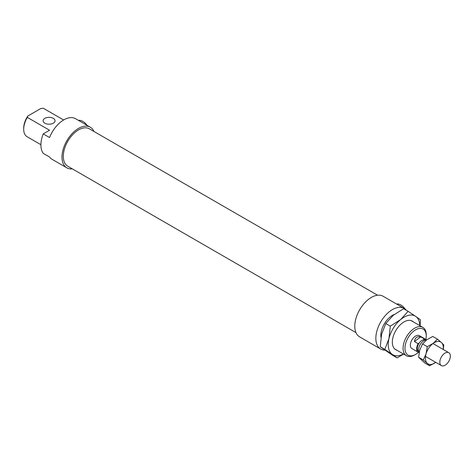 <?xml version="1.0" encoding="UTF-8"?>
<svg xmlns="http://www.w3.org/2000/svg" width="474" height="474" viewBox="0 0 474 474"><rect width="100%" height="100%" fill="white"/><g stroke="black" fill="none" stroke-linecap="round" stroke-linejoin="round"><path stroke-width="0.71" d="M93.953 131.47A23.457 13.545 120 0 0 90.303 127.21L75.556 118.696A23.457 13.545 120 0 0 49.539 137.537L43.217 133.887L49.557 130.226L27.332 117.398L27.842 116.006L40.829 108.51L43.235 108.214A16.383 9.462 -60 0 1 43.478 108.345L63.623 119.981M43.235 108.214L63.617 119.981M71.426 117.599L72.255 117.653M44.87 123.204A5.961 3.442 0 0 0 51.364 123.951A5.961 3.442 0 0 0 55.043 120.775A5.961 3.442 0 0 0 49.083 117.333A5.961 3.442 0 0 0 43.122 120.775A5.961 3.442 0 0 0 44.87 123.204M27.332 136.856A16.383 9.462 -60 0 1 27.095 136.725A16.383 9.462 -60 0 1 23.7 129.224A16.383 9.462 -60 0 1 27.332 117.398M27.842 116.006A15.044 8.686 120 0 0 23.7 128.128L23.7 129.224M43.217 133.887A23.457 13.545 120 0 0 43.217 153.345L49.539 156.995A23.457 13.545 120 0 0 52.099 159.329L66.846 167.843A23.457 13.545 120 0 0 72.356 168.874M426.245 334.875A16.383 9.462 120 0 0 422.849 327.374A16.383 9.462 120 0 0 406.467 336.836A16.383 9.462 120 0 0 406.467 355.755A16.383 9.462 120 0 0 414.661 354.943L415.609 354.398A15.044 8.686 -60 0 1 404.968 348.254A15.044 8.686 -60 0 1 415.609 329.827A15.044 8.686 -60 0 1 426.245 335.971L426.245 334.875M426.245 335.971A15.044 8.686 -60 0 1 425.865 339.449M418.429 352.324A15.044 8.686 -60 0 1 415.609 354.398M394.338 314.44A16.383 9.462 120 0 0 380.983 337.37M426.446 340.03A7.448 4.302 120 0 0 425.652 339.313L419.33 335.663A7.448 4.302 120 0 0 411.882 339.965A7.448 4.302 120 0 0 411.882 348.562L418.204 352.212A7.448 4.302 120 0 0 419.17 352.532M396.537 304.012A11.169 6.452 60 0 1 405.406 309.309M78.459 120.372A11.169 6.452 60 0 1 87.115 125.373M90.303 127.21A23.457 13.545 120 0 0 66.846 140.754A23.457 13.545 120 0 0 66.846 167.843M377.588 295.225L89.373 128.821A21.597 12.472 120 0 0 67.776 141.293A21.597 12.472 120 0 0 67.776 166.232L355.992 332.635M406.414 310.351A23.457 13.545 120 0 0 404.168 308.42L383.099 296.256A23.457 13.545 120 0 0 359.642 309.8A23.457 13.545 120 0 0 359.642 336.89L380.705 349.054A23.457 13.545 120 0 0 384.906 350.15M404.168 308.42A23.457 13.545 120 0 0 380.705 321.964A23.457 13.545 120 0 0 380.705 349.054M414.466 341.57C414.94 337.731 417.019 336.149 420.711 336.836L424.396 338.963L423.181 339.888A6.553 3.786 120 0 0 419.366 342.779L418.151 343.703L414.466 341.57L420.711 336.836M425.652 339.313A7.448 4.302 120 0 0 424.396 338.963M425.332 340.16L425.202 340.083A6.553 3.786 120 0 0 423.181 339.888M418.151 343.703A7.448 4.302 120 0 0 418.204 352.212M419.366 342.779A6.553 3.786 120 0 0 418.649 351.435L418.779 351.512M426.399 340.065A7.448 4.302 120 0 0 420.124 344.657A7.448 4.302 120 0 0 419.194 352.425M450.3 355.192A7.448 4.302 120 0 0 448.819 352.692A7.448 4.302 120 0 0 441.371 356.987A7.448 4.302 120 0 0 441.371 365.59A7.448 4.302 120 0 0 447.486 363.179A7.448 4.302 120 0 0 450.3 355.192M408.132 311.347L415.692 316.389A22.343 12.899 120 0 0 400.637 319.559A22.343 12.899 120 0 0 388.964 338.59A22.343 12.899 120 0 0 392.348 354.457L384.793 349.409L388.964 338.59L390.315 326.148L400.637 319.559L408.132 311.347L403.581 308.716L393.266 315.305L385.765 323.517L381.594 334.336L380.243 346.784L392.537 355.245L397.088 357.876L392.348 354.457A22.343 12.899 120 0 0 403.427 353.995M403.611 354.108L397.088 357.876M419.81 325.62A22.343 12.899 120 0 0 415.692 316.389L420.432 319.808L420.13 325.804M380.243 346.784L384.793 349.409M385.765 323.517L390.315 326.148M396.939 350.25A16.531 9.545 -60 0 1 395.387 349.51A16.531 9.545 -60 0 1 392.33 342.175A16.531 9.545 -60 0 1 404.02 321.923A16.531 9.545 -60 0 1 413.322 321.876M423.312 359.973L426.079 353.782A12.662 7.311 120 0 0 427.264 363.339L423.312 359.973L418.589 357.248L424.9 363.06L429.622 365.786L427.264 363.339A12.662 7.311 120 0 0 435.541 362.497A12.662 7.311 120 0 0 435.748 362.343L429.622 365.786M427.246 346.666L433.165 343.377A12.662 7.311 120 0 0 426.079 353.782L427.246 346.666L422.524 343.94L419.757 350.132L418.589 357.248M433.165 343.377L437.49 339.165L441.442 342.53A12.662 7.311 120 0 0 433.165 343.377M443.196 349.445A12.662 7.311 120 0 0 441.442 342.53L443.8 344.971L443.261 349.48M437.49 339.165L432.768 336.439L426.849 339.728L422.524 343.94M27.095 136.725L40.924 144.706M394.724 348.977L406.467 355.755M411.106 320.596L422.849 327.374M425.51 356.43L441.371 365.59M432.958 343.531L448.819 352.692"/></g></svg>
